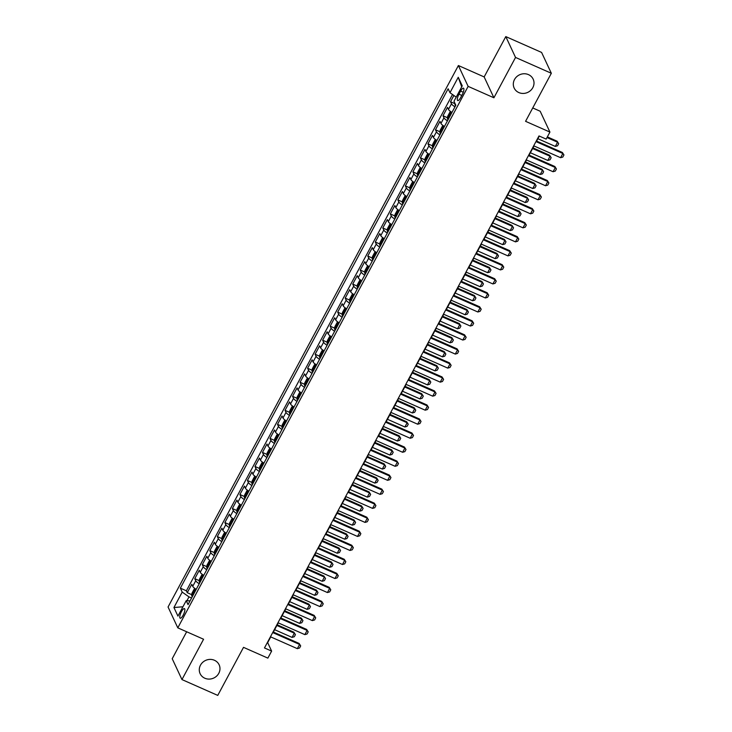 <?xml version="1.0" encoding="UTF-8"?>
<svg xmlns="http://www.w3.org/2000/svg" width="732" height="732" viewBox="0 0 732 732"><rect width="100%" height="100%" fill="white"/><g stroke="black" fill="none" stroke-linecap="round" stroke-linejoin="round"><path stroke-width="1.1" d="M214.449 660.273A10.486 9.708 -25.1 0 1 219.133 664.812A10.486 9.708 -25.1 0 1 216.672 676.057A10.486 9.708 -25.1 0 1 204.823 678.225A10.486 9.708 -25.1 0 1 200.129 673.696A10.486 9.708 -25.1 0 1 202.59 662.442A10.486 9.708 -25.1 0 1 214.449 660.273M528.467 74.618A10.486 9.708 -25.1 0 1 533.161 79.157A10.486 9.708 -25.1 0 1 530.7 90.402A10.486 9.708 -25.1 0 1 518.842 92.571A10.486 9.708 -25.1 0 1 514.157 88.041A10.486 9.708 -25.1 0 1 516.618 76.787A10.486 9.708 -25.1 0 1 528.467 74.618M183.156 615.219A5.243 1.546 -66.1 0 0 184.437 608.612A5.243 1.546 -66.1 0 0 181.472 611.613A5.243 1.546 -66.1 0 0 180.191 618.211A5.243 1.546 -66.1 0 0 183.156 615.219M186.669 631.762L172.212 658.727L181.957 679.571L217.752 695.4L243.518 647.353L267.866 658.123L271.627 651.105L267.674 642.65L270.748 636.913M458.388 65.532L168.058 607.002L177.803 627.846L468.132 86.376L458.388 65.532L484.163 76.933L493.908 97.777L515.538 57.444L505.794 36.6L484.163 76.933M505.794 36.6L541.588 52.429L551.333 73.273L525.576 121.32L549.924 132.08L540.179 111.237L532.74 107.952M515.538 57.444L551.333 73.273M453.877 95.471L450.519 101.739L455.057 103.743M451.955 112.444A6.551 1.565 -151.8 0 1 448.469 109.407L447.508 107.348L442.997 115.766L447.536 117.77M444.434 126.471A6.551 1.565 28.2 0 1 440.948 123.434L439.987 121.375L435.476 129.793L440.014 131.797M436.913 140.498A6.551 1.565 28.2 0 1 433.426 137.46L432.466 135.402L427.955 143.82L432.493 145.824M429.391 154.525A6.551 1.565 28.2 0 1 425.905 151.487L424.944 149.429L420.433 157.847L424.972 159.85M421.87 168.552A6.551 1.565 28.2 0 1 418.384 165.514L417.423 163.456L412.912 171.874L417.45 173.877M414.349 182.579A6.551 1.565 28.2 0 1 410.862 179.541L409.902 177.483L405.391 185.901L409.929 187.904M406.827 196.606A6.551 1.565 28.2 0 1 403.341 193.568L402.38 191.51L397.869 199.928L402.408 201.931M399.297 210.633A6.551 1.565 28.2 0 1 395.82 207.595L394.859 205.536L390.339 213.954L394.887 215.958M391.776 224.66A6.551 1.565 28.2 0 1 388.299 221.622L387.338 219.563L382.818 227.981L387.356 229.994M384.254 238.687A6.551 1.565 28.2 0 1 380.777 235.649L379.817 233.59L375.296 242.008L379.835 244.021M376.733 252.714A6.551 1.565 28.2 0 1 373.256 249.676L372.295 247.626L367.775 256.035L372.313 258.048M369.212 266.741A6.551 1.565 28.2 0 1 365.735 263.703L364.774 261.653L360.254 270.062L364.792 272.075M361.69 280.768A6.551 1.565 28.2 0 1 358.213 277.73L357.253 275.68L352.733 284.098L357.271 286.102M354.169 294.804A6.551 1.565 28.2 0 1 350.692 291.766L349.731 289.707L345.211 298.125L349.75 300.129M346.648 308.831A6.551 1.565 28.2 0 1 343.171 305.793L342.21 303.734L337.69 312.152L342.228 314.156M339.126 322.858A6.551 1.565 28.2 0 1 335.649 319.82L334.68 317.761L330.169 326.179L334.707 328.183M331.605 336.885A6.551 1.565 28.2 0 1 328.128 333.847L327.158 331.788L322.647 340.206L327.186 342.21M324.084 350.912A6.551 1.565 28.2 0 1 320.598 347.874L319.637 345.815L315.126 354.233L319.664 356.237M316.563 364.939A6.551 1.565 28.2 0 1 313.076 361.901L312.116 359.842L307.605 368.26L312.143 370.264M309.041 378.966A6.551 1.565 28.2 0 1 305.555 375.928L304.594 373.869L300.083 382.287L304.622 384.291M301.52 392.993A6.551 1.565 28.2 0 1 298.034 389.955L297.073 387.896L292.562 396.314L297.101 398.318M293.999 407.019A6.551 1.565 28.2 0 1 290.512 403.982L289.552 401.923L285.041 410.341L289.579 412.354M286.477 421.046A6.551 1.565 28.2 0 1 282.991 418.009L282.03 415.95L277.519 424.368L282.058 426.381M278.956 435.073A6.551 1.565 28.2 0 1 275.47 432.036L274.509 429.986L269.998 438.395L274.537 440.408M271.435 449.1A6.551 1.565 28.2 0 1 267.949 446.062L266.988 444.013L262.477 452.422L267.015 454.435M263.913 463.127A6.551 1.565 28.2 0 1 260.427 460.089L259.467 458.04L254.956 466.458L259.494 468.462M256.392 477.163A6.551 1.565 28.2 0 1 252.906 474.126L251.945 472.067L247.434 480.485L251.973 482.489M248.871 491.19A6.551 1.565 28.2 0 1 245.385 488.153L244.424 486.094L239.913 494.512L244.451 496.516M241.35 505.217A6.551 1.565 28.2 0 1 237.863 502.179L236.903 500.121L232.392 508.539L236.93 510.543M233.828 519.244A6.551 1.565 28.2 0 1 230.342 516.206L229.381 514.148L224.87 522.566L229.409 524.569M226.307 533.271A6.551 1.565 28.2 0 1 222.821 530.233L221.86 528.175L217.349 536.593L221.888 538.596M218.786 547.298A6.551 1.565 28.2 0 1 215.3 544.26L214.339 542.202L209.828 550.62L214.366 552.623M211.264 561.325A6.551 1.565 28.2 0 1 207.778 558.287L206.817 556.229L202.306 564.647L206.845 566.65M203.743 575.352A6.551 1.565 28.2 0 1 200.257 572.314L199.296 570.255L194.785 578.673L199.324 580.677M549.924 132.08L546.163 139.098L538.999 135.932L264.462 647.939L271.627 651.105M460.62 91.097L458.973 94.181A5.078 1.501 -66.1 0 0 457.729 100.577A5.078 1.501 -66.1 0 0 460.602 97.676L462.258 94.593A5.078 1.501 -66.1 0 0 463.493 88.197A5.078 1.501 -66.1 0 0 460.62 91.097L463.283 92.278M190.046 600.89L186.212 600.661L188.051 604.605L455.826 105.225L453.977 101.281L462.249 85.845L458.25 77.281L449.979 92.717L448.13 88.773L180.365 588.153L182.204 592.096L188.993 596.882L186.944 600.707M186.212 600.661L177.94 616.097L173.932 607.533L182.204 592.096M454.965 106.826A6.551 1.565 -151.8 0 1 451.479 103.788L450.519 101.739M452.504 94.501L186.376 590.816L187.264 592.7L191.802 594.713M196.222 589.379A6.551 1.565 28.2 0 1 192.736 586.341L191.775 584.282L187.264 592.7M199.232 583.77A6.551 1.565 -151.8 0 1 195.746 580.732L194.785 578.673M206.753 569.743A6.551 1.565 -151.8 0 1 203.267 566.705L202.306 564.647M214.275 555.716A6.551 1.565 -151.8 0 1 210.789 552.678L209.828 550.62M221.796 541.689A6.551 1.565 -151.8 0 1 218.31 538.651L217.349 536.593M229.317 527.662A6.551 1.565 -151.8 0 1 225.831 524.624L224.87 522.566M236.839 513.635A6.551 1.565 -151.8 0 1 233.352 510.597L232.392 508.539M244.36 499.599A6.551 1.565 -151.8 0 1 240.874 496.561L239.913 494.512M251.881 485.572A6.551 1.565 -151.8 0 1 248.395 482.534L247.434 480.485M259.403 471.545A6.551 1.565 -151.8 0 1 255.916 468.507L254.956 466.458M266.924 457.518A6.551 1.565 -151.8 0 1 263.438 454.481L262.477 452.422M274.445 443.491A6.551 1.565 -151.8 0 1 270.959 440.454L269.998 438.395M281.966 429.464A6.551 1.565 -151.8 0 1 278.48 426.427L277.519 424.368M289.488 415.437A6.551 1.565 -151.8 0 1 286.002 412.4L285.041 410.341M297.009 401.411A6.551 1.565 -151.8 0 1 293.523 398.373L292.562 396.314M304.53 387.384A6.551 1.565 -151.8 0 1 301.044 384.346L300.083 382.287M312.052 373.357A6.551 1.565 -151.8 0 1 308.565 370.319L307.605 368.26M319.573 359.33A6.551 1.565 -151.8 0 1 316.087 356.292L315.126 354.233M327.094 345.303A6.551 1.565 -151.8 0 1 323.608 342.265L322.647 340.206M334.615 331.276A6.551 1.565 -151.8 0 1 331.129 328.238L330.169 326.179M342.137 317.24A6.551 1.565 -151.8 0 1 338.651 314.202L337.69 312.152M349.658 303.213A6.551 1.565 -151.8 0 1 346.172 300.175L345.211 298.125M357.179 289.186A6.551 1.565 -151.8 0 1 353.693 286.148L352.733 284.098M364.701 275.159A6.551 1.565 -151.8 0 1 361.215 272.121L360.254 270.062M372.222 261.132A6.551 1.565 -151.8 0 1 368.736 258.094L367.775 256.035M379.743 247.105A6.551 1.565 -151.8 0 1 376.257 244.067L375.296 242.008M387.265 233.078A6.551 1.565 -151.8 0 1 383.788 230.04L382.818 227.981M394.786 219.051A6.551 1.565 -151.8 0 1 391.309 216.013L390.339 213.954M402.307 205.024A6.551 1.565 -151.8 0 1 398.83 201.986L397.869 199.928M409.829 190.997A6.551 1.565 -151.8 0 1 406.352 187.959L405.391 185.901M417.35 176.97A6.551 1.565 -151.8 0 1 413.873 173.932L412.912 171.874M424.871 162.943A6.551 1.565 -151.8 0 1 421.394 159.905L420.433 157.847M432.392 148.916A6.551 1.565 -151.8 0 1 428.915 145.878L427.955 143.82M439.914 134.88A6.551 1.565 -151.8 0 1 436.437 131.842L435.476 129.793M447.435 120.853A6.551 1.565 -151.8 0 1 443.958 117.815L442.997 115.766M493.908 97.777L468.132 86.376M181.957 679.571L203.578 639.246L177.803 627.846M273.356 632.055L278.27 622.886M280.878 618.028L285.791 608.859M288.399 604.001L293.312 594.832M295.92 589.974L300.834 580.796M303.441 575.938L308.355 566.769M310.963 561.911L315.885 552.742M318.484 547.884L323.407 538.715M326.005 533.857L330.928 524.688M333.527 519.83L338.449 510.662M341.048 505.803L345.971 496.635M348.569 491.776L353.492 482.608M356.091 477.749L361.013 468.581M363.612 463.722L368.535 454.554M371.133 449.695L376.056 440.527M378.654 435.668L383.577 426.5M386.176 421.641L391.098 412.473M393.706 407.614L398.62 398.437M401.228 393.578L406.141 384.41M408.749 379.551L413.662 370.383M416.27 365.524L421.184 356.356M423.791 351.497L428.705 342.329M431.313 337.47L436.226 328.302M438.834 323.443L443.748 314.275M446.355 309.416L451.269 300.248M453.877 295.389L458.79 286.221M461.398 281.363L466.311 272.194M468.919 267.336L473.833 258.167M476.441 253.309L481.354 244.14M483.962 239.282L488.875 230.113M491.483 225.255L496.397 216.077M499.004 211.219L503.918 202.05M506.526 197.192L511.439 188.023M514.047 183.165L518.961 173.996M521.568 169.138L526.482 159.969M529.09 155.111L534.003 145.942M536.611 141.084L539.301 136.06M191.583 598.035L188.993 596.882M456.21 97.118L449.979 92.717M186.376 590.816L180.365 588.153M461.718 86.843L458.25 77.281M173.932 607.533L182.936 606.773M535.961 141.596L562.844 153.491L562.368 152.476L563.942 154.937L562.817 157.041L560.593 157.691L533.701 145.805M536.309 140.947L562.368 152.476M560.593 157.691L562.844 153.491L563.942 154.937M455.066 103.605L454.956 104.859A4.346 1.034 28.2 0 0 455.606 105.637M537.883 138.714L555.323 146.427L557.574 142.218L546.996 137.543M557.107 141.203L558.681 143.673L557.107 141.203L547.344 136.893M558.681 143.673L557.546 145.778L555.323 146.427M528.44 155.632L555.323 167.518L554.847 166.503L556.421 168.964L555.295 171.068L553.072 171.727L526.18 159.832M528.788 154.974L554.847 166.503M553.072 171.727L555.323 167.518L556.421 168.964M520.919 169.659L547.801 181.545L547.326 180.53L548.899 182.991L547.774 185.095L545.541 185.754L518.659 173.868M521.266 169.01L547.326 180.53M545.541 185.754L547.801 181.545L548.899 182.991M513.397 183.686L540.28 195.572L539.804 194.556L541.378 197.027L540.253 199.122L538.02 199.781L511.137 187.895M513.745 183.037L539.804 194.556M538.02 199.781L540.28 195.572L541.378 197.027M505.876 197.713L532.759 209.599L532.283 208.583L533.857 211.054L532.731 213.158L530.499 213.808L503.616 201.922M506.224 197.064L532.283 208.583M530.499 213.808L532.759 209.599L533.857 211.054M451.113 111.895L449.915 112.152L447.655 116.361L447.435 118.895A4.346 1.034 28.2 0 0 448.085 119.664M451.26 111.987A4.346 1.034 28.2 0 0 451.845 112.646M450.409 115.308A4.346 1.034 -151.8 0 1 450.143 115.043L449.238 116.727A4.346 1.034 28.2 0 0 449.512 116.992M530.361 152.741L547.801 160.454L550.052 156.245L532.612 148.541M549.586 155.23L551.159 157.7L549.586 155.23L532.96 147.882M551.159 157.7L550.025 159.805L547.801 160.454M443.592 125.922L442.393 126.179L440.133 130.388L439.914 132.922A4.346 1.034 28.2 0 0 440.563 133.691M443.738 126.023A4.346 1.034 28.2 0 0 444.324 126.673M442.887 129.335A4.346 1.034 -151.8 0 1 442.622 129.07L441.716 130.754A4.346 1.034 28.2 0 0 441.991 131.019M522.84 166.777L540.28 174.481L542.531 170.272L525.091 162.568M542.064 169.257L543.638 171.727L542.064 169.257L525.439 161.918M543.638 171.727L542.504 173.832L540.28 174.481M432.392 146.885L436.098 139.968L434.872 140.205L432.612 144.414L432.392 146.949A4.346 1.034 28.2 0 0 433.042 147.718M436.217 140.05A4.346 1.034 28.2 0 0 436.803 140.7M435.366 143.371A4.346 1.034 -151.8 0 1 435.101 143.097L434.195 144.78A4.346 1.034 28.2 0 0 434.469 145.046M515.319 180.804L532.759 188.508L535.01 184.299L517.57 176.595M534.543 183.293L536.117 185.754L534.543 183.293L517.917 175.945M536.117 185.754L534.982 187.859L532.759 188.508M428.549 153.976L427.351 154.232L425.091 158.441L424.871 160.976A4.346 1.034 28.2 0 0 425.521 161.745M428.696 154.077A4.346 1.034 28.2 0 0 429.281 154.726M427.845 157.398A4.346 1.034 -151.8 0 1 427.57 157.124L426.674 158.807A4.346 1.034 28.2 0 0 426.948 159.082M507.798 194.831L525.237 202.535L527.488 198.326L510.048 190.622M527.022 197.32L528.596 199.781L527.022 197.32L510.396 189.972M528.596 199.781L527.461 201.886L525.237 202.535M498.355 211.74L525.237 223.626L524.762 222.61L526.335 225.081L525.21 227.185L522.977 227.835L496.095 215.949M498.702 211.09L524.762 222.61M522.977 227.835L525.237 223.626L526.335 225.081M421.028 168.003L419.829 168.259L417.569 172.468L417.35 175.003A4.346 1.034 28.2 0 0 417.99 175.772M421.175 168.104A4.346 1.034 28.2 0 0 421.751 168.753M420.324 171.425A4.346 1.034 -151.8 0 1 420.049 171.151L419.152 172.834A4.346 1.034 28.2 0 0 419.427 173.109M500.276 208.858L517.716 216.562L519.967 212.362L502.527 204.649M519.5 211.347L521.074 213.808L519.5 211.347L502.875 203.999M521.074 213.808L519.94 215.913L517.716 216.562M490.833 225.767L517.716 237.653L517.24 236.637L518.814 239.108L517.689 241.212L515.456 241.862L488.573 229.976M491.181 225.117L517.24 236.637M515.456 241.862L517.716 237.653L518.814 239.108M413.507 182.03L412.308 182.295L410.048 186.495L409.829 189.03A4.346 1.034 28.2 0 0 410.469 189.798M413.653 182.131A4.346 1.034 28.2 0 0 414.23 182.78M412.802 185.452A4.346 1.034 -151.8 0 1 412.528 185.178L411.631 186.861A4.346 1.034 28.2 0 0 411.906 187.136M492.755 222.885L510.195 230.598L512.446 226.389L495.006 218.676M511.97 225.374L513.553 227.835L511.97 225.374L495.354 218.026M513.553 227.835L512.418 229.94L510.195 230.598M483.312 239.794L510.195 251.68L509.719 250.664L511.293 253.135L510.167 255.239L507.935 255.889L481.052 244.003M483.66 239.144L509.719 250.664M507.935 255.889L510.195 251.68L511.293 253.135M405.986 196.057L404.787 196.322L402.527 200.531L402.307 203.057A4.346 1.034 28.2 0 0 402.948 203.825M406.132 196.158A4.346 1.034 28.2 0 0 406.708 196.816M405.281 199.479A4.346 1.034 -151.8 0 1 405.006 199.205L404.11 200.888A4.346 1.034 28.2 0 0 404.384 201.163M485.234 236.912L502.674 244.625L504.924 240.416L487.485 232.703M504.449 239.401L506.022 241.862L504.449 239.401L487.832 232.053M506.022 241.862L504.897 243.966L502.674 244.625M475.791 253.821L502.674 265.707L502.198 264.691L503.772 267.162L502.646 269.266L500.413 269.916L473.531 258.03M476.139 253.171L502.198 264.691M500.413 269.916L502.674 265.707L503.772 267.162M398.464 210.084L397.266 210.349L395.005 214.558L394.786 217.084A4.346 1.034 28.2 0 0 395.426 217.852M398.611 210.185A4.346 1.034 28.2 0 0 399.187 210.843M397.76 213.506A4.346 1.034 -151.8 0 1 397.485 213.241L396.588 214.915A4.346 1.034 28.2 0 0 396.863 215.19M477.712 250.939L495.152 258.652L497.403 254.443L479.963 246.73M496.927 253.428L498.501 255.898L496.927 253.428L480.311 246.08M498.501 255.898L497.376 257.993L495.152 258.652M468.26 267.848L495.152 279.734L494.676 278.718L496.25 281.189L495.125 283.293L492.892 283.943L466.01 272.057M468.617 267.198L494.676 278.718M492.892 283.943L495.152 279.734L496.25 281.189M460.739 281.875L487.631 293.761L487.155 292.745L488.729 295.216L487.603 297.32L485.371 297.97L458.488 286.084M461.096 281.225L487.155 292.745M485.371 297.97L487.631 293.761L488.729 295.216M453.218 295.902L480.11 307.788L479.634 306.781L481.208 309.243L480.082 311.347L477.85 311.997L450.967 300.111M453.575 295.252L479.634 306.781M477.85 311.997L480.11 307.788L481.208 309.243M445.697 309.929L472.588 321.815L472.113 320.808L473.686 323.27L472.561 325.374L470.328 326.024L443.446 314.138M446.053 309.279L472.113 320.808M470.328 326.024L472.588 321.815L473.686 323.27M438.175 323.956L465.067 335.851L464.591 334.835L466.165 337.296L465.04 339.401L462.807 340.051L435.924 328.165M438.523 323.306L464.591 334.835M462.807 340.051L465.067 335.851L466.165 337.296M430.654 337.992L457.546 349.878L457.07 348.862L458.644 351.323L457.518 353.428L455.286 354.087L428.403 342.192M431.002 337.333L457.07 348.862M455.286 354.087L457.546 349.878L458.644 351.323M423.133 352.019L450.024 363.905L449.549 362.889L451.122 365.35L449.997 367.455L447.764 368.114L420.882 356.228M423.48 351.369L449.549 362.889M447.764 368.114L450.024 363.905L451.122 365.35M415.611 366.046L442.503 377.932L442.027 376.916L443.601 379.386L442.476 381.491L440.243 382.141L413.36 370.255M415.959 365.396L442.027 376.916M440.243 382.141L442.503 377.932L443.601 379.386M408.09 380.073L434.982 391.959L434.506 390.943L436.08 393.413L434.954 395.518L432.722 396.168L405.839 384.282M408.438 379.423L434.506 390.943M432.722 396.168L434.982 391.959L436.08 393.413M400.569 394.1L427.461 405.986L426.985 404.97L428.559 407.44L427.433 409.545L425.201 410.195L398.318 398.309M400.916 393.45L426.985 404.97M425.201 410.195L427.461 405.986L428.559 407.44M393.047 408.127L419.939 420.012L419.463 418.997L421.037 421.467L419.912 423.572L417.679 424.221L390.797 412.336M393.395 407.477L419.463 418.997M417.679 424.221L419.939 420.012L421.037 421.467M385.526 422.154L412.418 434.039L411.942 433.024L413.516 435.494L412.381 437.599L410.158 438.248L383.275 426.363M385.874 421.504L411.942 433.024M410.158 438.248L412.418 434.039L413.516 435.494M390.943 224.111L389.744 224.376L387.484 228.585L387.265 231.111A4.346 1.034 28.2 0 0 387.905 231.879M391.089 224.212A4.346 1.034 28.2 0 0 391.666 224.87M390.238 227.533A4.346 1.034 -151.8 0 1 389.964 227.268L389.067 228.951A4.346 1.034 28.2 0 0 389.342 229.217M470.191 264.966L487.631 272.679L489.882 268.47L472.442 260.757M489.406 267.454L490.98 269.925L489.406 267.454L472.79 260.107M490.98 269.925L489.854 272.03L487.631 272.679M383.422 238.138L382.223 238.403L379.963 242.612L379.743 245.138A4.346 1.034 28.2 0 0 380.384 245.906M383.568 238.239A4.346 1.034 28.2 0 0 384.144 238.897M382.717 241.56A4.346 1.034 -151.8 0 1 382.443 241.295L381.546 242.978A4.346 1.034 28.2 0 0 381.82 243.244M462.661 278.993L480.11 286.706L482.361 282.497L464.921 274.784M481.885 281.481L483.459 283.952L481.885 281.481L465.268 274.134M483.459 283.952L482.333 286.056L480.11 286.706M375.9 252.174L374.702 252.43L372.442 256.639L372.222 259.165A4.346 1.034 28.2 0 0 372.863 259.933M376.047 252.266A4.346 1.034 28.2 0 0 376.623 252.924M375.196 255.587A4.346 1.034 -151.8 0 1 374.921 255.322L374.025 257.005A4.346 1.034 28.2 0 0 374.29 257.271M455.139 293.02L472.588 300.733L474.839 296.524L457.399 288.811M474.363 295.508L475.937 297.979L474.363 295.508L457.747 288.161M475.937 297.979L474.812 300.083L472.588 300.733M368.379 266.201L367.18 266.457L364.92 270.666L364.701 273.192A4.346 1.034 28.2 0 0 365.341 273.96M368.525 266.292A4.346 1.034 28.2 0 0 369.102 266.951M367.674 269.614A4.346 1.034 -151.8 0 1 367.4 269.349L366.503 271.032A4.346 1.034 28.2 0 0 366.769 271.298M447.618 307.047L465.067 314.76L467.318 310.551L449.878 302.838M466.842 309.535L468.416 312.006L466.842 309.535L450.226 302.188M468.416 312.006L467.291 314.11L465.067 314.76M360.858 280.228L359.659 280.484L357.399 284.693L357.179 287.219A4.346 1.034 28.2 0 0 357.82 287.996M361.004 280.319A4.346 1.034 28.2 0 0 361.581 280.978M360.153 283.641A4.346 1.034 -151.8 0 1 359.879 283.375L358.982 285.059A4.346 1.034 28.2 0 0 359.247 285.324M440.097 321.073L457.537 328.787L459.797 324.578L442.357 316.865M459.321 323.562L460.895 326.033L459.321 323.562L442.704 316.215M460.895 326.033L459.769 328.137L457.537 328.787M353.336 294.255L352.138 294.511L349.878 298.72L349.649 301.255A4.346 1.034 28.2 0 0 350.299 302.023M353.483 294.346A4.346 1.034 28.2 0 0 354.059 295.005M352.632 297.668A4.346 1.034 -151.8 0 1 352.357 297.402L351.461 299.086A4.346 1.034 28.2 0 0 351.726 299.351M432.575 335.1L450.015 342.814L452.275 338.605L434.835 330.901M451.8 337.589L453.373 340.06L451.8 337.589L435.183 330.242M453.373 340.06L452.248 342.164L450.015 342.814M345.815 308.282L344.616 308.538L342.356 312.747L342.128 315.282A4.346 1.034 28.2 0 0 342.777 316.05M345.962 308.382A4.346 1.034 28.2 0 0 346.538 309.032M345.111 311.695A4.346 1.034 -151.8 0 1 344.836 311.429L343.939 313.113A4.346 1.034 28.2 0 0 344.205 313.378M425.054 349.137L442.494 356.841L444.754 352.632L427.314 344.928M444.278 351.616L445.852 354.087L444.278 351.616L427.662 344.278M445.852 354.087L444.727 356.191L442.494 356.841M338.294 322.309L337.095 322.565L334.835 326.774L334.606 329.308A4.346 1.034 28.2 0 0 335.256 330.077M338.44 322.409A4.346 1.034 28.2 0 0 339.017 323.059M337.589 325.731A4.346 1.034 -151.8 0 1 337.315 325.456L336.409 327.14A4.346 1.034 28.2 0 0 336.683 327.405M417.533 363.163L434.973 370.868L437.233 366.659L419.793 358.955M436.757 365.652L438.331 368.114L436.757 365.652L420.141 358.305M438.331 368.114L437.205 370.218L434.973 370.868M330.773 336.336L329.574 336.592L327.314 340.801L327.085 343.335A4.346 1.034 28.2 0 0 327.735 344.104M330.919 336.436A4.346 1.034 28.2 0 0 331.495 337.086M330.068 339.758A4.346 1.034 -151.8 0 1 329.793 339.483L328.888 341.167A4.346 1.034 28.2 0 0 329.162 341.441M410.012 377.19L427.451 384.895L429.711 380.686L412.272 372.981M429.236 379.679L430.809 382.141L429.236 379.679L412.619 372.332M430.809 382.141L429.684 384.245L427.451 384.895M323.251 350.363L322.053 350.619L319.793 354.828L319.564 357.362A4.346 1.034 28.2 0 0 320.213 358.131M323.398 350.463A4.346 1.034 28.2 0 0 323.974 351.113M322.547 353.785A4.346 1.034 -151.8 0 1 322.272 353.51L321.366 355.194A4.346 1.034 28.2 0 0 321.641 355.468M402.49 391.217L419.93 398.922L422.19 394.722L404.75 387.008M421.714 393.706L423.288 396.168L421.714 393.706L405.098 386.359M423.288 396.168L422.163 398.272L419.93 398.922M315.73 364.39L314.531 364.655L312.271 368.855L312.042 371.389A4.346 1.034 28.2 0 0 312.692 372.158M315.867 364.49A4.346 1.034 28.2 0 0 316.453 365.14M315.025 367.812A4.346 1.034 -151.8 0 1 314.751 367.537L313.845 369.221A4.346 1.034 28.2 0 0 314.12 369.495M394.969 405.244L412.409 412.958L414.669 408.749L397.229 401.035M414.193 407.733L415.767 410.195L414.193 407.733L397.577 400.386M415.767 410.195L414.641 412.299L412.409 412.958M308.209 378.417L307.001 378.682L304.75 382.891L304.521 385.416A4.346 1.034 28.2 0 0 305.171 386.185M308.346 378.517A4.346 1.034 28.2 0 0 308.931 379.176M307.504 381.839A4.346 1.034 -151.8 0 1 307.23 381.564L306.324 383.248A4.346 1.034 28.2 0 0 306.598 383.522M387.448 419.271L404.887 426.985L407.148 422.776L389.708 415.062M406.672 421.76L408.246 424.221L406.672 421.76L390.055 414.413M408.246 424.221L407.12 426.326L404.887 426.985M378.005 436.18L404.897 448.066L404.421 447.051L405.995 449.521L404.86 451.626L402.637 452.275L375.754 440.39M378.353 435.531L404.421 447.051M402.637 452.275L404.897 448.066L405.995 449.521M370.483 450.207L397.375 462.093L396.9 461.078L398.473 463.548L397.339 465.653L395.115 466.302L368.223 454.416M370.831 449.558L396.9 461.078M395.115 466.302L397.375 462.093L398.473 463.548M362.962 464.234L389.845 476.12L389.378 475.114L390.952 477.575L389.817 479.68L387.594 480.329L360.702 468.443M363.31 463.585L389.378 475.114M387.594 480.329L389.845 476.12L390.952 477.575M355.441 478.261L382.324 490.147L381.857 489.141L383.431 491.602L382.296 493.707L380.073 494.356L353.181 482.47M355.789 477.612L381.857 489.141M380.073 494.356L382.324 490.147L383.431 491.602M300.687 392.443L299.48 392.709L297.229 396.918L297 399.443A4.346 1.034 28.2 0 0 297.65 400.212M300.825 392.544A4.346 1.034 28.2 0 0 301.41 393.203M299.983 395.866A4.346 1.034 -151.8 0 1 299.708 395.6L298.802 397.284A4.346 1.034 28.2 0 0 299.077 397.549M379.926 433.298L397.366 441.012L399.626 436.803L382.186 429.089M399.15 435.787L400.724 438.258L399.15 435.787L382.534 428.44M400.724 438.258L399.599 440.362L397.366 441.012M293.166 406.47L291.958 406.736L289.707 410.945L289.479 413.47A4.346 1.034 28.2 0 0 290.128 414.239M293.303 406.571A4.346 1.034 28.2 0 0 293.889 407.23M292.461 409.893A4.346 1.034 -151.8 0 1 292.187 409.627L291.281 411.311A4.346 1.034 28.2 0 0 291.556 411.576M372.405 447.325L389.845 455.039L392.105 450.83L374.665 443.116M391.629 449.814L393.203 452.285L391.629 449.814L375.013 442.467M393.203 452.285L392.078 454.389L389.845 455.039M285.645 420.507L284.437 420.763L282.186 424.972L281.957 427.497A4.346 1.034 28.2 0 0 282.607 428.266M285.782 420.598A4.346 1.034 28.2 0 0 286.368 421.257M284.94 423.92A4.346 1.034 -151.8 0 1 284.666 423.654L283.76 425.338A4.346 1.034 28.2 0 0 284.034 425.603M364.884 461.352L382.324 469.066L384.584 464.857L367.144 457.143M384.108 463.841L385.682 466.311L384.108 463.841L367.491 456.493M385.682 466.311L384.556 468.416L382.324 469.066M278.123 434.534L276.916 434.79L274.665 438.999L274.436 441.524A4.346 1.034 28.2 0 0 275.086 442.293M278.261 434.625A4.346 1.034 28.2 0 0 278.846 435.284M277.419 437.946A4.346 1.034 -151.8 0 1 277.144 437.681L276.238 439.365A4.346 1.034 28.2 0 0 276.513 439.63M357.362 475.379L374.802 483.093L377.062 478.884L359.622 471.17M376.587 477.868L378.16 480.338L376.587 477.868L359.97 470.52M378.16 480.338L377.035 482.443L374.802 483.093M347.92 492.288L374.802 504.174L374.336 503.168L375.909 505.629L374.775 507.733L372.551 508.383L345.66 496.497M348.267 491.639L374.336 503.168M372.551 508.383L374.802 504.174L375.909 505.629M266.924 455.487L270.63 448.579L269.394 448.817L267.143 453.026L266.915 455.551A4.346 1.034 28.2 0 0 267.564 456.32M270.739 448.652A4.346 1.034 28.2 0 0 271.325 449.311M269.898 451.973A4.346 1.034 -151.8 0 1 269.623 451.708L268.717 453.392A4.346 1.034 28.2 0 0 268.992 453.657M349.841 489.406L367.281 497.119L369.541 492.911L352.101 485.197M369.065 491.895L370.639 494.365L369.065 491.895L352.449 484.547M370.639 494.365L369.514 496.47L367.281 497.119M340.398 506.315L367.281 518.21L366.814 517.195L368.388 519.656L367.254 521.76L365.03 522.41L338.138 510.524M340.746 505.666L366.814 517.195M365.03 522.41L367.281 518.21L368.388 519.656M263.081 462.587L261.873 462.844L259.622 467.053L259.393 469.578A4.346 1.034 28.2 0 0 260.043 470.356M263.218 462.679A4.346 1.034 28.2 0 0 263.804 463.338M262.376 466A4.346 1.034 -151.8 0 1 262.102 465.735L261.196 467.419A4.346 1.034 28.2 0 0 261.47 467.684M342.32 503.433L359.76 511.146L362.02 506.937L344.58 499.224M361.544 505.922L363.118 508.392L361.544 505.922L344.928 498.574M363.118 508.392L361.992 510.497L359.76 511.146M332.877 520.351L359.76 532.237L359.293 531.222L360.867 533.683L359.732 535.787L357.509 536.446L330.617 524.551M333.225 519.693L359.293 531.222M357.509 536.446L359.76 532.237L360.867 533.683M255.56 476.614L254.352 476.871L252.101 481.08L251.872 483.614A4.346 1.034 28.2 0 0 252.522 484.383M255.697 476.715A4.346 1.034 28.2 0 0 256.282 477.365M254.855 480.027A4.346 1.034 -151.8 0 1 254.58 479.762L253.675 481.446A4.346 1.034 28.2 0 0 253.949 481.711M334.798 517.46L352.238 525.173L354.498 520.964L337.059 513.26M354.023 519.949L355.596 522.419L354.023 519.949L337.406 512.601M355.596 522.419L354.471 524.524L352.238 525.173M325.356 534.378L352.238 546.264L351.772 545.249L353.346 547.71L352.211 549.814L349.988 550.473L323.096 538.587M325.703 533.729L351.772 545.249M349.988 550.473L352.238 546.264L353.346 547.71M248.038 490.641L246.83 490.898L244.58 495.107L244.351 497.641A4.346 1.034 28.2 0 0 245 498.41M248.175 490.742A4.346 1.034 28.2 0 0 248.761 491.392M247.334 494.054A4.346 1.034 -151.8 0 1 247.059 493.789L246.153 495.473A4.346 1.034 28.2 0 0 246.428 495.738M327.277 531.496L344.717 539.2L346.977 534.991L329.537 527.287M346.501 533.985L348.075 536.446L346.501 533.985L329.885 526.637M348.075 536.446L346.95 538.551L344.717 539.2M317.834 548.405L344.717 560.291L344.25 559.275L345.824 561.746L344.69 563.85L342.466 564.5L315.574 552.614M318.182 547.756L344.25 559.275M342.466 564.5L344.717 560.291L345.824 561.746M240.508 504.668L239.309 504.924L237.058 509.133L236.829 511.668A4.346 1.034 28.2 0 0 237.479 512.437M240.654 504.769A4.346 1.034 28.2 0 0 241.24 505.419M239.812 508.09A4.346 1.034 -151.8 0 1 239.538 507.816L238.632 509.499A4.346 1.034 28.2 0 0 238.907 509.774M319.756 545.523L337.196 553.227L339.456 549.018L322.016 541.314M338.98 548.012L340.554 550.473L338.98 548.012L322.364 540.664M340.554 550.473L339.428 552.578L337.196 553.227M310.313 562.432L337.196 574.318L336.72 573.302L338.303 575.773L337.168 577.877L334.945 578.527L308.053 566.641M310.661 561.783L336.72 573.302M334.945 578.527L337.196 574.318L338.303 575.773M229.317 525.631L233.023 518.713L231.788 518.951L229.537 523.16L229.308 525.695A4.346 1.034 28.2 0 0 229.958 526.464M233.133 518.796A4.346 1.034 28.2 0 0 233.718 519.446M232.291 522.117A4.346 1.034 -151.8 0 1 232.017 521.843L231.111 523.526A4.346 1.034 28.2 0 0 231.385 523.801M312.235 559.55L329.675 567.254L331.935 563.045L314.495 555.341M331.459 562.039L333.033 564.5L331.459 562.039L314.842 554.691M333.033 564.5L331.907 566.605L329.675 567.254M302.792 576.459L329.675 588.345L329.199 587.329L330.773 589.8L329.647 591.904L327.424 592.554L300.532 580.668M303.139 575.809L329.199 587.329M327.424 592.554L329.675 588.345L330.773 589.8M225.465 532.722L224.267 532.978L222.016 537.187L221.787 539.722A4.346 1.034 28.2 0 0 222.436 540.491M225.612 532.823A4.346 1.034 28.2 0 0 226.197 533.472M224.77 536.144A4.346 1.034 -151.8 0 1 224.495 535.87L223.589 537.553A4.346 1.034 28.2 0 0 223.864 537.828M304.713 573.577L322.153 581.281L324.413 577.081L306.964 569.368M323.937 576.066L325.511 578.527L323.937 576.066L307.321 568.718M325.511 578.527L324.377 580.632L322.153 581.281M295.271 590.486L322.153 602.372L321.677 601.356L323.251 603.827L322.126 605.931L319.902 606.581L293.01 594.695M295.618 589.836L321.677 601.356M319.902 606.581L322.153 602.372L323.251 603.827M217.944 546.749L216.745 547.014L214.494 551.214L214.266 553.749A4.346 1.034 28.2 0 0 214.915 554.517M218.09 546.85A4.346 1.034 28.2 0 0 218.676 547.499M217.248 550.171A4.346 1.034 -151.8 0 1 216.974 549.897L216.068 551.58A4.346 1.034 28.2 0 0 216.343 551.855M297.192 587.604L314.632 595.317L316.892 591.108L299.443 583.395M316.416 590.093L317.99 592.554L316.416 590.093L299.8 582.745M317.99 592.554L316.855 594.659L314.632 595.317M287.749 604.513L314.632 616.399L314.156 615.383L315.73 617.854L314.604 619.958L312.381 620.608L285.489 608.722M288.097 603.863L314.156 615.383M312.381 620.608L314.632 616.399L315.73 617.854M210.423 560.776L209.224 561.041L206.964 565.25L206.744 567.776A4.346 1.034 28.2 0 0 207.394 568.544M210.569 560.877A4.346 1.034 28.2 0 0 211.155 561.536M209.718 564.198A4.346 1.034 -151.8 0 1 209.453 563.924L208.547 565.607A4.346 1.034 28.2 0 0 208.821 565.882M289.671 601.631L307.111 609.344L309.362 605.135L291.922 597.422M308.895 604.12L310.469 606.581L308.895 604.12L292.278 596.772M310.469 606.581L309.334 608.685L307.111 609.344M280.228 618.54L307.111 630.426L306.635 629.41L308.209 631.881L307.083 633.985L304.86 634.635L277.968 622.749M280.576 617.89L306.635 629.41M304.86 634.635L307.111 630.426L308.209 631.881M202.901 574.803L201.703 575.068L199.443 579.277L199.223 581.803A4.346 1.034 28.2 0 0 199.873 582.571M203.048 574.904A4.346 1.034 28.2 0 0 203.633 575.562M202.197 578.225A4.346 1.034 -151.8 0 1 201.931 577.96L201.025 579.643A4.346 1.034 28.2 0 0 201.3 579.909M282.149 615.658L299.589 623.371L301.84 619.162L284.4 611.449M301.374 618.147L302.947 620.617L301.374 618.147L284.757 610.799M302.947 620.617L301.813 622.722L299.589 623.371M272.707 632.567L299.589 644.453L299.113 643.437L300.687 645.908L299.562 648.012L297.338 648.662L270.447 636.776M273.054 631.917L299.113 643.437M297.338 648.662L299.589 644.453L300.687 645.908M191.702 595.766L195.417 588.857L194.181 589.095L191.921 593.304L191.702 595.83A4.346 1.034 28.2 0 0 192.351 596.598M195.526 588.931A4.346 1.034 28.2 0 0 196.112 589.589M194.675 592.252A4.346 1.034 -151.8 0 1 194.41 591.987L193.504 593.67A4.346 1.034 28.2 0 0 193.779 593.936M274.628 629.685L292.068 637.398L294.319 633.189L276.879 625.476M293.852 632.173L295.426 634.644L293.852 632.173L277.227 624.826M295.426 634.644L294.291 636.749L292.068 637.398M448.469 109.407L451.479 103.788M192.736 586.341L195.746 580.732M200.257 572.314L203.267 566.705M207.778 558.287L210.789 552.678M215.3 544.26L218.31 538.651M222.821 530.233L225.831 524.624M230.342 516.206L233.352 510.597M237.863 502.179L240.874 496.561M245.385 488.153L248.395 482.534M252.906 474.126L255.916 468.507M260.427 460.089L263.438 454.481M267.949 446.062L270.959 440.454M275.47 432.036L278.48 426.427M282.991 418.009L286.002 412.4M290.512 403.982L293.523 398.373M298.034 389.955L301.044 384.346M305.555 375.928L308.565 370.319M313.076 361.901L316.087 356.292M320.598 347.874L323.608 342.265M328.128 333.847L331.129 328.238M335.649 319.82L338.651 314.202M343.171 305.793L346.172 300.175M350.692 291.766L353.693 286.148M358.213 277.73L361.215 272.121M365.735 263.703L368.736 258.094M373.256 249.676L376.257 244.067M380.777 235.649L383.788 230.04M388.299 221.622L391.309 216.013M395.82 207.595L398.83 201.986M403.341 193.568L406.352 187.959M410.862 179.541L413.873 173.932M418.384 165.514L421.394 159.905M425.905 151.487L428.915 145.878M433.426 137.46L436.437 131.842M440.948 123.434L443.958 117.815M461.8 95.434L458.973 94.181M455.313 104.136L454.956 104.804M451.15 111.914L447.435 118.831M443.629 125.941L439.914 132.858M428.577 153.995L424.871 160.912M421.056 168.021L417.35 174.939M413.534 182.048L409.829 188.966M406.013 196.075L402.307 202.993M398.492 210.111L394.786 217.02M390.97 224.138L387.265 231.047M383.449 238.165L379.743 245.074M375.928 252.192L372.222 259.101M368.406 266.219L364.701 273.127M360.885 280.246L357.179 287.164M353.364 294.273L349.658 301.191M345.843 308.3L342.137 315.218M338.321 322.327L334.615 329.244M330.8 336.354L327.094 343.271M323.279 350.381L319.573 357.298M315.757 364.408L312.052 371.325M308.236 378.435L304.53 385.352M300.715 392.471L297.009 399.379M293.193 406.498L289.488 413.406M285.672 420.525L281.966 427.433M278.151 434.552L274.445 441.46M263.108 462.606L259.403 469.523M255.587 476.633L251.881 483.55M248.066 490.66L244.36 497.577M240.544 504.687L236.839 511.604M225.502 532.74L221.796 539.658M217.98 546.767L214.275 553.685M210.459 560.803L206.744 567.712M202.938 574.83L199.223 581.739"/></g></svg>
